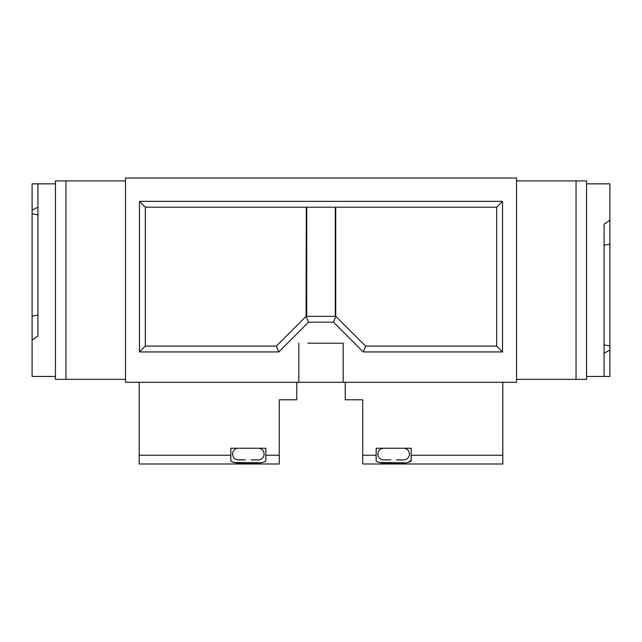 <?xml version="1.0" encoding="UTF-8"?>
<svg xmlns="http://www.w3.org/2000/svg" width="642" height="642" viewBox="0 0 642 642"><rect width="100%" height="100%" fill="white"/><g stroke="black" fill="none" stroke-linecap="round" stroke-linejoin="round"><path stroke-width="0.96" d="M65.949 180.924L125.479 180.924L125.479 379.366L55.445 379.366L55.445 180.924L65.949 180.924L65.949 379.366M265.844 455.234L279.27 455.234L279.27 463.989L139.194 463.989L139.194 455.234L230.831 455.234L230.831 448.236L265.844 448.236L265.844 460.37C267.184 464.704 229.523 464.712 230.831 460.37L230.831 455.234M230.96 460.924L232.292 461.983M233.768 462.481L261.471 462.778M296.781 382.279L296.781 399.789L279.27 399.789L279.27 455.234M139.194 382.279L139.194 455.234M238.415 448.236A5.834 5.834 0 0 0 232.589 453.774A5.834 5.834 0 0 0 237.829 459.873L237.829 459.873M245.421 459.824L237.829 459.824M251.255 459.824L257.819 459.905L251.255 459.905M258.261 448.236A5.834 5.834 0 0 1 264.087 453.774A5.834 5.834 0 0 1 258.846 459.873L257.819 459.905M245.421 459.905L238.856 459.905M576.051 379.366L516.521 379.366L516.521 180.924L586.555 180.924L586.555 379.366L576.051 379.366L576.051 180.924M343.181 382.279L125.479 382.279L125.479 178.011L516.521 178.011L516.521 382.279L343.181 382.279L343.181 343.181L307.871 343.181M334.129 343.181L343.181 343.181M306.114 316.329L306.282 207.189L145.325 207.189L145.325 346.094L276.349 346.094L306.114 316.329L308.537 322.164L333.463 322.164L363.228 351.936L502.509 351.936L502.509 201.355L139.491 201.355L139.491 351.936L278.772 351.936L308.537 322.164M298.819 343.181L298.819 382.279M496.675 207.189L335.718 207.189L335.718 316.329L365.651 346.094L496.675 346.094L496.675 207.189L502.509 201.355M333.463 322.164L335.886 316.329M335.718 316.329L306.282 316.329M363.228 351.936L365.651 346.094M278.772 351.936L276.349 346.094M139.491 351.936L145.325 346.094M139.491 201.355L145.325 207.189M306.282 207.189L335.718 207.189M502.509 351.936L496.675 346.094M55.445 183.845L37.934 183.845L37.934 335.999L32.1 340.132L32.1 376.445L55.445 376.445M37.934 183.845L32.1 183.845L32.1 340.132M37.934 314.989L32.1 316.201M32.1 213.706L37.934 214.95M32.1 210.111L37.934 207.189M403.585 448.236A5.834 5.834 0 0 1 409.411 453.774A5.834 5.834 0 0 1 404.171 459.873L404.171 459.873M390.745 459.824L383.154 459.873A5.834 5.834 0 0 1 377.913 453.774A5.834 5.834 0 0 1 383.739 448.236M396.579 459.905L403.144 459.905L396.579 459.824M403.144 459.905L404.171 459.824M379.037 462.465L406.129 462.882M408.28 462.465L411.169 460.37C412.517 464.704 374.832 464.712 376.156 460.37L376.156 455.234L362.73 455.234L362.73 463.989L502.806 463.989L502.806 455.234L411.169 455.234L411.169 460.37M376.156 455.234L376.156 448.236L411.169 448.236L411.169 455.234M502.806 455.234L502.806 382.279M362.73 455.234L362.73 399.789L345.219 399.789L345.219 382.279M609.9 345.998L609.9 220.166L604.066 224.291L604.066 376.445L609.9 376.445L609.9 345.998L604.066 344.762M609.9 350.179L604.066 353.1M604.066 376.445L586.555 376.445M609.9 220.166L609.9 183.845L586.555 183.845M604.066 245.3L609.9 244.088M306.707 207.189L306.707 316.329M335.293 207.189L335.293 316.329"/></g></svg>

